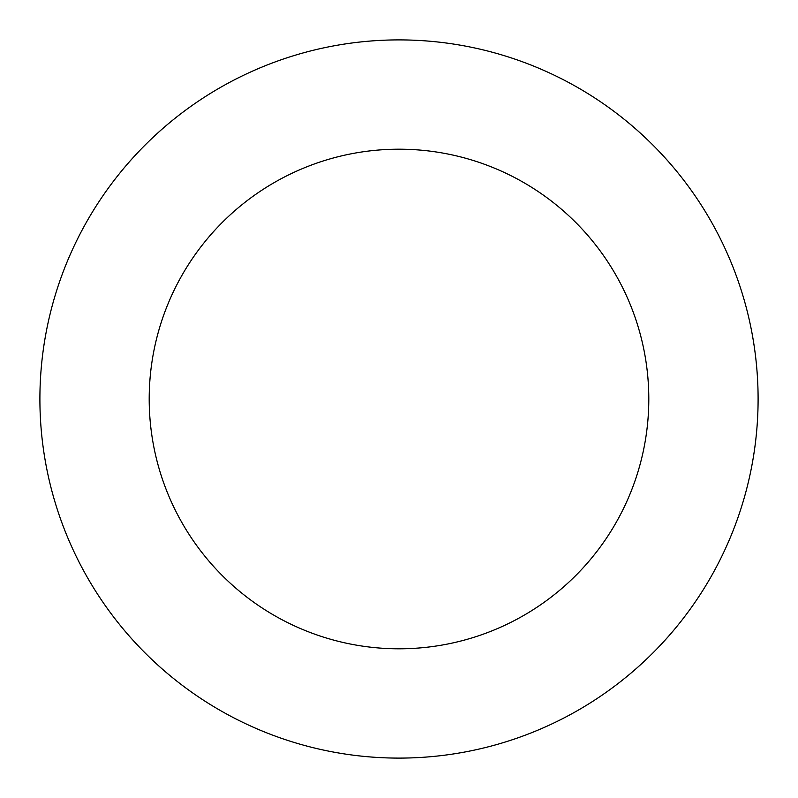 <?xml version="1.0" encoding="UTF-8"?>
<svg xmlns="http://www.w3.org/2000/svg" width="798" height="798" viewBox="0 0 798 798"><rect width="100%" height="100%" fill="white"/><g stroke="black" fill="none" stroke-linecap="round" stroke-linejoin="round"><path stroke-width="1.2" d="M399 648.804A249.804 249.804 0 0 0 648.804 399A249.804 249.804 0 0 0 399 149.196A249.804 249.804 0 0 1 648.804 399A249.804 249.804 0 0 1 399 648.804A249.804 249.804 0 0 1 149.196 399A249.804 249.804 0 0 1 399 149.196A249.804 249.804 0 0 0 149.196 399A249.804 249.804 0 0 0 399 648.804M399 758.1A359.1 359.1 0 0 1 39.9 399A359.1 359.1 0 0 1 399 39.9A359.1 359.1 0 0 1 758.1 399A359.1 359.1 0 0 1 399 758.1A359.1 359.1 0 0 0 758.1 399A359.1 359.1 0 0 0 399 39.9A359.1 359.1 0 0 0 39.9 399A359.1 359.1 0 0 0 399 758.1"/></g></svg>
